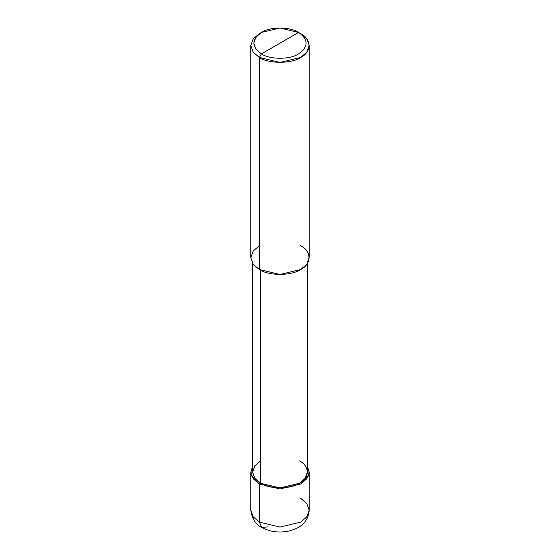 <?xml version="1.0" encoding="UTF-8"?>
<svg xmlns="http://www.w3.org/2000/svg" width="560" height="560" viewBox="0 0 560 560"><rect width="100%" height="100%" fill="white"/><g stroke="black" fill="none" stroke-linecap="round" stroke-linejoin="round"><path stroke-width="0.84" d="M250.817 472.087L250.817 510.216C251.965 518.84 255.619 524.587 261.779 527.478L259.364 522.13L253.218 516.908L250.817 510.216L253.218 516.908L259.364 522.13L259.364 484.001L251.636 476.049L252.567 466.34L250.817 472.087L253.218 478.779L259.364 484.001L280 488.936L300.636 484.001L306.782 478.779L309.183 472.087L307.433 466.34L308.364 476.049L300.636 484.001L280 488.936L259.364 484.001L260.603 483.287L259.364 484.001L259.364 522.13L261.779 527.478L267.617 526.897M261.779 527.478C270.088 531.902 279.174 533.078 289.023 530.999C298.452 528.542 307.951 523.817 309.183 510.216L306.782 516.908L300.636 522.13L280 527.065L259.364 522.13L280 527.065L300.636 522.13L306.782 516.908L309.183 510.216L306.782 503.524L300.636 498.302M259.364 245.714L253.218 250.936L250.817 257.628L253.218 264.32L259.364 269.542L259.364 57.463L280 62.398L300.636 57.463L306.782 52.241L309.183 45.549L306.782 38.857L298.571 32.445C308.595 39.592 308.595 46.739 298.571 53.886C290.213 59.675 269.787 59.675 261.429 53.886L298.571 32.445L280 28L261.429 32.445L255.892 37.142L253.736 43.162L255.892 49.189L261.429 53.886L259.364 57.463L259.364 269.542L253.218 264.32L250.817 257.628L250.817 45.549L253.218 52.241L259.364 57.463L253.218 52.241L250.817 45.549L253.218 38.857L259.364 33.635L253.218 38.857L250.817 45.549M260.603 460.887L254.821 465.801L252.567 472.087L254.821 478.38L260.603 483.287L254.821 478.38L252.567 472.087L252.567 263.375M307.433 263.375L307.433 472.087L305.179 478.38L299.397 483.287L280 487.928L260.603 483.287L260.603 270.214L260.603 483.287C269.332 489.328 290.668 489.328 299.397 483.287C309.862 478.247 309.862 465.934 299.397 460.887M261.429 53.886C251.405 46.739 251.405 39.592 261.429 32.445C269.787 26.656 290.213 26.656 298.571 32.445L261.429 53.886C269.787 59.675 290.213 59.675 298.571 53.886C308.595 46.739 308.595 39.592 298.571 32.445L300.636 33.635C311.766 38.997 311.766 52.101 300.636 57.463C291.347 63.889 268.653 63.889 259.364 57.463L261.429 53.886M309.183 45.549L309.183 257.628L306.782 264.32L300.636 269.542L280 274.477L259.364 269.542C268.653 275.968 291.347 275.968 300.636 269.542C311.766 264.18 311.766 251.076 300.636 245.714M309.183 510.216L309.183 472.087M259.364 33.635L261.429 32.445M300.636 33.635L298.571 32.445"/></g></svg>
